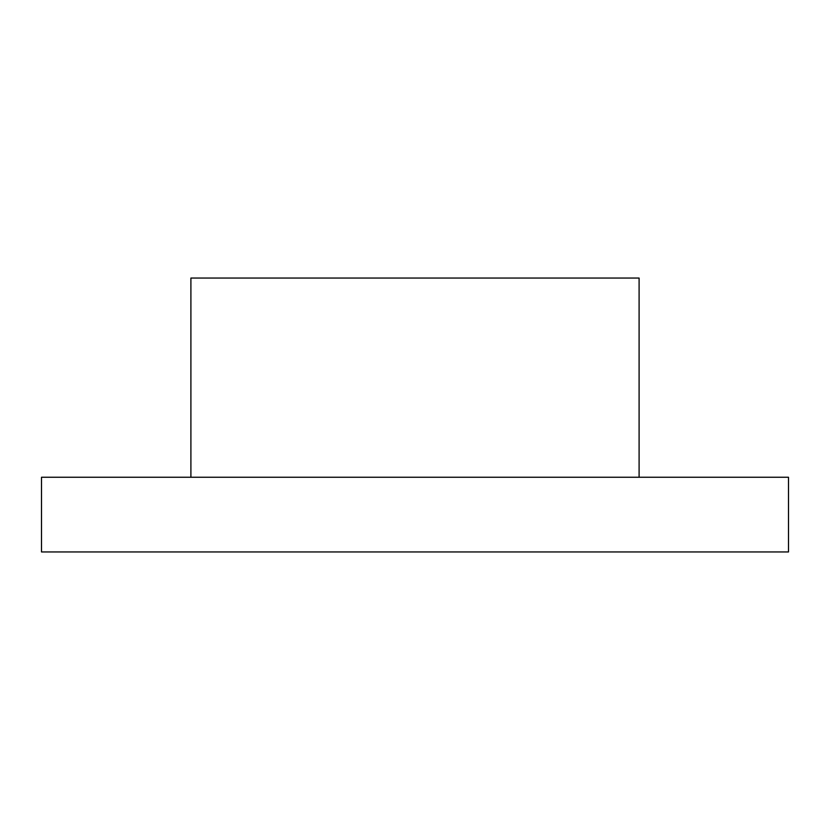 <?xml version="1.0" encoding="UTF-8"?>
<svg xmlns="http://www.w3.org/2000/svg" width="830" height="830" viewBox="0 0 830 830"><rect width="100%" height="100%" fill="white"/><g stroke="black" fill="none" stroke-linecap="round" stroke-linejoin="round"><path stroke-width="1.25" d="M788.5 551.95L41.5 551.95L41.5 477.25L788.5 477.25L788.5 551.95M639.1 477.25L639.1 278.05L190.9 278.05L190.9 477.25"/></g></svg>
